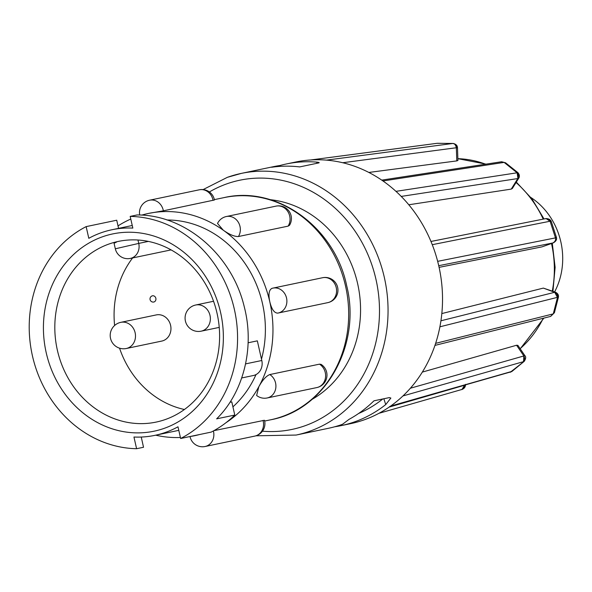 <?xml version="1.0" encoding="UTF-8"?>
<svg xmlns="http://www.w3.org/2000/svg" width="592" height="592" viewBox="0 0 592 592"><rect width="100%" height="100%" fill="white"/><g stroke="black" fill="none" stroke-linecap="round" stroke-linejoin="round"><path stroke-width="0.89" d="M126.303 348.503A13.364 11.87 -101.8 0 0 126.525 348.451A13.364 11.87 -101.8 0 0 135.124 332.734A13.364 11.87 -101.8 0 0 120.827 322.337A13.364 13.364 0 0 0 110.512 338.298A13.364 13.364 0 0 0 126.303 348.503L161.764 341.081A13.364 11.87 -101.8 0 0 170.585 325.311A13.364 11.87 -101.8 0 0 156.288 314.914L120.827 322.337A13.364 11.87 -101.8 0 0 120.605 322.381M554.6 291.908A67.895 60.28 -101.8 0 0 559.647 237.229A67.895 60.28 -101.8 0 0 530.898 197.499M334.672 426.78A133.666 118.674 -101.8 0 0 341.022 425.655L350.582 423.657A133.666 118.674 -101.8 0 0 364.369 419.772A133.666 118.674 -101.8 0 0 390.653 406.06A133.666 118.674 78.2 0 0 402.96 395.937A133.666 118.674 -101.8 0 0 435.631 343.353A133.666 118.674 78.2 0 0 439.9 326.806A133.666 118.674 -101.8 0 0 437.658 261.338A133.666 118.674 78.2 0 0 432.264 244.688A133.666 118.674 -101.8 0 0 395.967 191.357A133.666 118.674 78.2 0 0 382.965 180.96A133.666 118.674 -101.8 0 0 326.473 160.129A133.666 118.674 78.2 0 0 310.837 159.958A133.666 118.674 -101.8 0 0 295.808 161.993L286.247 163.991A133.666 118.674 -101.8 0 0 279.979 165.508M341.022 425.655A133.666 118.674 -101.8 0 0 354.815 421.778A133.666 118.674 -101.8 0 0 385.732 404.588L383.838 398.749M385.732 404.588L390.868 398.046L389.247 397.617L373.952 400.821A133.666 118.674 78.2 0 1 349.028 419.358L342.679 424.161L340.718 424.93A133.666 118.674 78.2 0 1 328.405 428.297L296.104 435.061L255.959 435.801M457.498 147.933L457.927 160.476L456.787 160.906L456.336 147.748L457.498 147.933C457.505 145.662 456.084 144.167 453.243 143.456L452.821 143.471C455.026 143.863 456.254 145.284 456.499 147.726M368.846 172.45L456.787 160.906M512.354 188.463L511.244 189.114L517.808 178.555L518.777 178.133C519.806 176.483 519.554 174.684 518.015 172.738L517.127 172.79L517.963 178.518M408.798 204.773L511.244 189.114M545.861 218.589L546.068 218.559C548.932 218.685 550.708 219.78 551.396 221.845L556.332 237.066C557.124 239.36 556.11 241.292 553.291 242.861L541.939 246.879L553.646 242.69M439.101 267.355L541.939 246.879M440.929 320.79L554.697 292.285L557.427 297.354C557.938 295.445 557.028 293.758 554.697 292.285L543.345 288.097L441.824 313.568M543.345 288.097L555.577 292.27M410.374 388.234L523.868 355.955L523.491 361.66C524.919 360.506 525.045 358.604 523.868 355.955L516.579 345.24L422.333 372.094M516.579 345.24L517.882 345.365L524.882 355.651L524.031 355.918M312.014 399.4A106.086 94.187 -101.8 0 0 357.605 283.538A106.086 94.187 -101.8 0 0 270.204 199.682M148.696 213.379L163.355 210.811L214.43 199.992A12.728 12.728 0 0 0 199.297 189.803A12.728 11.3 -101.8 0 0 199.082 189.854M225.944 422.732A113.509 100.781 -101.8 0 0 258.822 386.717L256.639 395.478A12.728 12.728 0 0 0 267.162 397.972A12.728 11.3 -101.8 0 0 274.333 392.489A12.728 11.3 -101.8 0 0 270.344 374.928A12.728 11.3 -101.8 0 0 269.789 374.558C266.148 376.038 262.493 380.094 258.822 386.717A113.509 100.781 -101.8 0 0 269.797 301.779C271.639 309.283 274.281 313.064 277.729 313.116A12.728 11.3 -101.8 0 0 278.136 313.035A12.728 11.3 -101.8 0 0 278.351 312.99A12.728 11.3 -101.8 0 0 286.535 298.02A12.728 11.3 -101.8 0 0 272.919 288.119A12.728 11.3 -101.8 0 0 272.705 288.163A12.728 11.3 -101.8 0 0 272.091 288.326L271.869 288.385M288.126 226.129L289.518 225.263A12.728 12.728 0 0 0 276.079 206.12L226.381 216.517A12.728 12.728 0 0 0 217.523 223.45L223.258 230.184C229.422 234.536 234.476 236.652 238.428 236.534L288.126 226.129A12.728 11.3 -101.8 0 0 288.467 225.552A12.728 11.3 -101.8 0 0 284.478 207.992A12.728 11.3 -101.8 0 0 276.079 206.12M272.091 288.326C268.983 289.74 268.213 294.224 269.797 301.779A113.509 100.781 -101.8 0 0 223.258 230.184A113.509 100.781 -101.8 0 0 148.363 213.453A113.509 100.781 -101.8 0 0 146.476 213.867A113.509 100.781 -101.8 0 0 141.673 215.125M130.788 219.07A113.509 100.781 -101.8 0 0 118.015 225.9M234.78 415.051A116.691 103.6 -101.8 0 1 211.226 432.093L180.641 438.494A116.691 103.6 -101.8 0 0 234.321 309.142A116.691 103.6 -101.8 0 0 130.181 216.398L137.1 214.948C185.74 214.755 232.249 255.248 244.318 307.048C254.9 347.719 243.393 392.622 216.635 418.847L234.78 415.051L231.79 401.887L229.992 402.264M261.486 359.144A105.021 93.24 -101.8 0 0 262.456 303.481A105.021 93.24 -101.8 0 0 166.996 219.995M118.57 228.357L116.72 220.217L86.143 226.618L88.8 238.31A105.021 93.24 78.2 0 1 111.873 229.763A105.021 93.24 78.2 0 1 132.837 228.09L130.181 216.398M46.228 352.78A100.781 89.473 -101.8 0 0 155.718 430.828A100.781 89.473 -101.8 0 0 220.557 312.332A100.781 89.473 -101.8 0 0 111.067 234.284A100.781 89.473 -101.8 0 0 46.228 352.78M57.387 350.279A92.293 81.94 -101.8 0 0 156.125 422.089A92.293 81.94 -101.8 0 0 217.035 313.235A92.293 81.94 -101.8 0 0 118.304 241.418A92.293 81.94 -101.8 0 0 57.387 350.279M137.973 240.019L138.743 243.408L115.322 248.788L114.064 243.253L116.58 242.061M119.547 348.17A92.293 81.94 -101.8 0 0 184.415 409.501M132.608 257.949A92.293 81.94 -101.8 0 0 114.611 325.496M153.839 302.016A3.182 2.827 -101.8 0 0 152.484 295.8A3.182 3.182 0 0 0 150.079 299.589A3.182 3.182 0 0 0 153.839 302.016M86.143 226.618A116.691 103.6 -101.8 0 0 32.464 355.97A116.691 103.6 -101.8 0 0 136.604 448.714L133.947 437.022A105.021 93.24 78.2 0 0 154.912 435.349A105.021 93.24 78.2 0 0 177.985 426.802L180.641 438.494M232.922 406.852A105.021 93.24 -101.8 0 0 256.01 374.573M241.714 377.955L253.398 375.513A12.728 11.3 -101.8 0 0 261.797 360.498L257.335 340.851L248.092 342.783M141.251 437.044L143.523 447.263L136.604 448.714M189.973 436.541A113.509 100.781 -101.8 0 0 194.879 435.66A113.509 100.781 -101.8 0 0 196.766 435.238A113.509 100.781 -101.8 0 0 199.719 434.498M155.718 435.187A113.509 100.781 -101.8 0 0 180.412 437.473M319.488 364.154A12.728 11.3 -101.8 0 1 320.043 364.524A12.728 11.3 -101.8 0 1 324.031 382.084A12.728 11.3 -101.8 0 1 316.861 387.568A12.728 12.728 0 0 0 321.079 364.369L319.488 364.154L269.789 374.558M263.033 420.387A12.728 11.3 -101.8 0 1 263.203 421.082A12.728 11.3 -101.8 0 1 255.019 436.052A12.728 11.3 -101.8 0 1 254.804 436.097A12.728 12.728 0 0 0 264.476 420.276L213.867 430.68M437.503 143.286L452.725 143.486L326.473 160.129M501.579 161.757L504.125 162.4L501.394 161.786M501.394 161.779L505.561 162.793L504.125 162.4L517.127 172.79L395.967 191.357M546.068 218.559L549.998 221.245C549.383 219.321 547.778 218.485 545.165 218.759M551.389 221.852L550.094 221.23L555.488 237.873C555.955 240.278 555.178 241.958 553.165 242.898M556.339 237.066L555.4 237.895L437.658 261.338M558.404 297.251L554.415 312.709L553.261 313.871L557.523 297.332L558.404 297.243C558.818 295.179 557.893 293.528 555.629 292.285L554.852 292.256M434.95 345.395L550.56 316.424L553.261 313.871L550.686 316.387M524.882 355.651C526.125 356.747 525.918 358.634 524.268 361.305L510.289 372.242M512.073 371.347L390.653 406.06M461.138 389.61C462.944 389.647 464.047 388.263 464.461 385.451L461.952 389.455M465.334 385.029L464.624 385.407M342.694 162.733L456.336 147.748C455.729 144.914 454.523 143.493 452.725 143.486M401.228 196.418L517.808 178.555C518.799 175.905 518.54 173.989 517.031 172.805M430.954 241.462L546.061 218.559M438.731 265.697L553.009 242.935C555.237 241.492 556.036 239.812 555.4 237.895M389.617 406.563L511.185 371.783M464.454 385.281L389.21 407.074M378.998 413.29L461.997 389.44M382.795 398.971A127.302 113.02 78.2 0 1 358.634 413.468M316.986 163.296L316.602 162.104A133.666 118.674 -101.8 0 0 286.247 163.991M316.602 162.104C318.933 162.341 319.665 162.608 318.792 162.911L319.199 162.674M227.543 177.274A133.666 118.674 78.2 0 1 241.329 173.397L273.63 166.633A133.666 118.674 78.2 0 1 280.031 165.501L271.624 167.262A133.666 118.674 78.2 0 1 299.678 166.914L318.792 162.911M280.031 165.501L280.312 166.359M213.549 301.269L195.708 305.006A13.364 13.364 0 0 0 185.392 320.968A13.364 13.364 0 0 0 201.184 331.172A13.364 11.87 -101.8 0 0 201.406 331.12A13.364 11.87 -101.8 0 0 210.005 315.41A13.364 11.87 -101.8 0 0 195.708 305.006A13.364 11.87 -101.8 0 0 195.486 305.058M203.1 189.588L227.365 177.326L241.329 173.397A133.666 118.674 78.2 0 1 383.009 272.061A133.666 118.674 78.2 0 1 309.897 431.176A133.666 118.674 78.2 0 1 296.104 435.061M262.448 431.183A127.302 113.02 -101.8 0 0 305.065 425.737A127.302 113.02 -101.8 0 0 372.523 266.837A127.302 113.02 -101.8 0 0 226.632 183.92A127.302 113.02 -101.8 0 0 209.376 191.963M520.131 348.673A106.116 94.209 -101.8 0 0 543.264 318.252M552.299 291.057A106.116 94.209 -101.8 0 0 551.507 243.497M543.227 219.107A106.116 94.209 -101.8 0 0 516.054 182.521M485.647 164.199A106.116 94.209 -101.8 0 0 457.868 158.671L486.039 164.132M213.053 200.407A12.728 11.3 -101.8 0 0 212.913 199.711A12.728 11.3 -101.8 0 0 199.297 189.803L149.598 200.207A12.728 11.3 -101.8 0 0 149.384 200.251M163.355 210.811A12.728 11.3 -101.8 0 0 163.214 210.116A12.728 11.3 -101.8 0 0 149.598 200.207A12.728 12.728 0 0 0 139.697 215.022M254.804 436.097L205.106 446.501A12.728 11.3 -101.8 0 0 205.32 446.449A12.728 11.3 -101.8 0 0 213.512 431.487A12.728 11.3 -101.8 0 0 213.379 430.954M327.62 302.675A12.728 11.3 -101.8 0 0 327.835 302.63A12.728 11.3 -101.8 0 0 328.042 302.586A12.728 11.3 -101.8 0 0 336.234 287.616A12.728 11.3 -101.8 0 0 322.618 277.715A12.728 11.3 -101.8 0 0 322.403 277.759M238.428 236.534A12.728 11.3 -101.8 0 0 238.768 235.949A12.728 11.3 -101.8 0 0 234.78 218.396A12.728 11.3 -101.8 0 0 226.381 216.517M345.513 285.929A113.509 100.781 -101.8 0 0 224.079 197.602C276.834 185.104 334.835 227.343 346.683 285.707C361.668 344.951 325.363 409.916 270.596 419.809A113.509 100.781 -101.8 0 0 345.513 285.929M115.322 248.788A12.728 12.728 0 0 0 130.344 258.423A12.728 11.3 78.2 0 0 130.558 258.378A12.728 11.3 78.2 0 0 138.743 243.408L148.318 241.41M261.797 360.498L245.554 363.895M437.081 143.316L310.837 159.958M504.029 162.408L382.965 180.96M549.998 221.245L432.264 244.688M557.427 297.354L439.9 326.806M553.165 313.901L435.631 343.353M523.491 361.66L402.96 395.937M190.017 436.533A12.728 12.728 0 0 0 205.106 446.501M316.861 387.568L267.162 397.972M277.589 313.138A12.728 12.728 0 0 0 278.136 313.035L327.835 302.63A12.728 12.728 0 0 0 337.64 287.349A12.728 12.728 0 0 0 322.618 277.715L272.919 288.119A12.728 12.728 0 0 0 271.854 288.385M224.079 197.602L214.356 199.637M132.245 225.493L111.873 229.763M130.344 258.423L171.088 249.898M178.791 430.354L154.912 435.349M270.596 419.809L264.661 421.045M516.313 182.099L531.971 198.905L544.004 218.951M552.284 243.216L555.118 267.332L552.943 291.294M543.87 318.104L520.22 348.806M310.608 159.981L436.985 143.323L453.235 143.456M505.561 162.793L518.015 172.738M512.361 188.463L518.762 178.162M554.415 312.709L550.553 316.424M524.268 361.305L511.984 371.406M511.991 371.406L510.141 372.287M465.578 384.341C465.541 386.85 464.35 388.552 462.004 389.44M381.736 180.116L501.424 161.779M219.24 327.391L201.184 331.172"/></g></svg>
